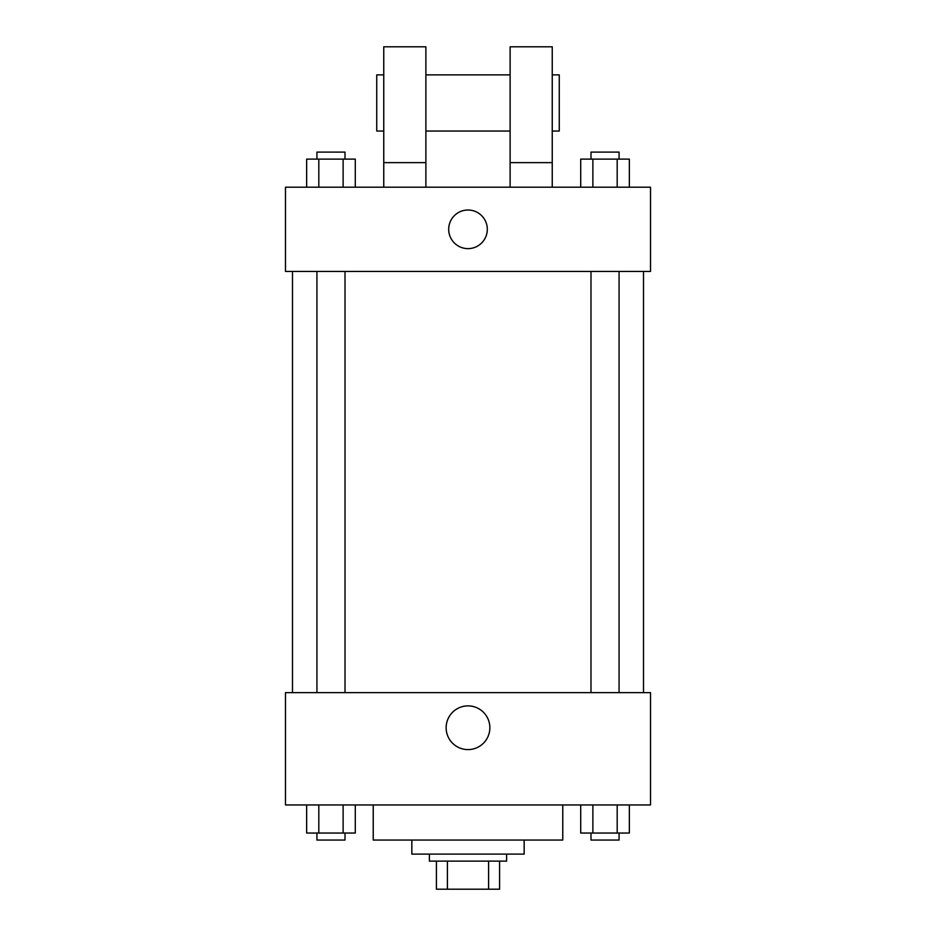 <?xml version="1.0" encoding="UTF-8"?>
<svg xmlns="http://www.w3.org/2000/svg" width="936" height="936" viewBox="0 0 936 936"><rect width="100%" height="100%" fill="white"/><g stroke="black" fill="none" stroke-linecap="round" stroke-linejoin="round"><path stroke-width="1.4" d="M488.592 861.12L488.592 889.2L436.41 889.2L436.41 861.12M488.592 889.2L499.59 889.2L499.59 861.12L499.59 889.2M506.61 854.1L506.61 861.12L429.39 861.12L429.39 854.1M447.408 861.12L447.408 889.2M524.16 840.06L524.16 854.1L411.84 854.1L411.84 840.06M562.77 804.96L562.77 840.06L373.23 840.06L373.23 804.96M650.52 804.96L285.48 804.96L285.48 692.64L650.52 692.64L650.52 804.96M489.856 727.74A21.856 21.856 0 0 1 457.072 746.671A21.856 21.856 0 0 1 457.072 708.809A21.856 21.856 0 0 1 489.856 727.74M643.5 271.44L643.5 692.64M590.99 692.64L590.99 271.44M345.01 271.44L345.01 692.64M650.52 271.44L285.48 271.44L285.48 187.2L650.52 187.2L650.52 271.44M468 210.015A19.305 19.305 0 0 1 484.719 238.972A19.305 19.305 0 0 1 451.281 238.972A19.305 19.305 0 0 1 468 210.015M383.76 187.2L383.76 46.8L425.88 46.8L425.88 187.2M425.88 131.04L510.12 131.04M510.12 187.2L510.12 46.8L552.24 46.8L552.24 187.2M552.24 131.04L559.26 131.04L559.26 74.88L552.24 74.88M383.76 74.88L376.74 74.88L376.74 131.04L383.76 131.04M383.76 162.63L425.88 162.63M510.12 162.63L552.24 162.63M629.343 804.96L629.343 833.04L580.718 833.04L580.718 804.96M617.187 804.96L617.187 833.04M592.874 804.96L592.874 833.04M619.07 833.04L619.07 840.06L590.99 840.06L590.99 833.04M355.282 804.96L355.282 833.04L306.657 833.04L306.657 804.96M343.126 804.96L343.126 833.04M318.813 804.96L318.813 833.04M345.01 833.04L345.01 840.06L316.93 840.06L316.93 833.04M629.343 187.2L629.343 159.12L580.718 159.12L580.718 187.2M617.187 159.12L617.187 187.2M592.874 159.12L592.874 187.2M590.99 159.12L590.99 152.1L619.07 152.1L619.07 159.12M355.282 187.2L355.282 159.12L306.657 159.12L306.657 187.2M343.126 159.12L343.126 187.2M318.813 159.12L318.813 187.2M316.93 159.12L316.93 152.1L345.01 152.1L345.01 159.12M292.5 271.44L292.5 692.64M619.07 692.64L619.07 271.44M316.93 271.44L316.93 692.64M425.88 74.88L510.12 74.88"/></g></svg>
